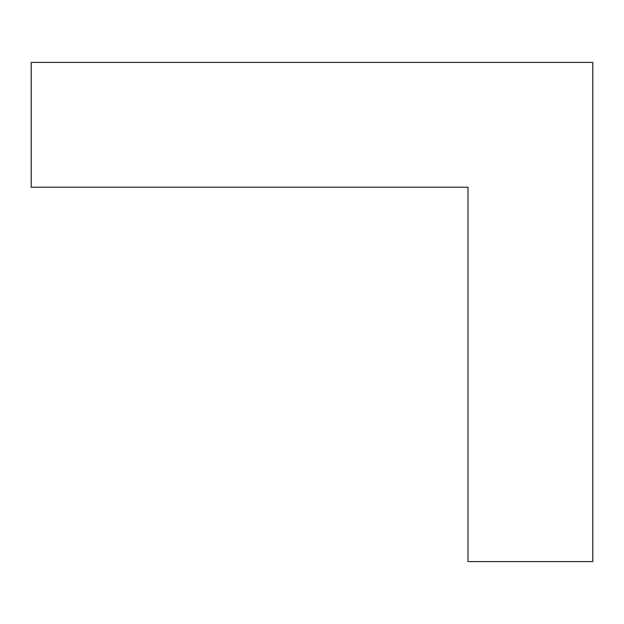 <?xml version="1.0" encoding="UTF-8"?>
<svg xmlns="http://www.w3.org/2000/svg" width="624" height="624" viewBox="0 0 624 624"><rect width="100%" height="100%" fill="white"/><g stroke="black" fill="none" stroke-linecap="round" stroke-linejoin="round"><path stroke-width="0.94" d="M468 561.6L592.8 561.6L592.8 62.4L31.2 62.4L31.2 187.2L468 187.2L468 561.6"/></g></svg>
